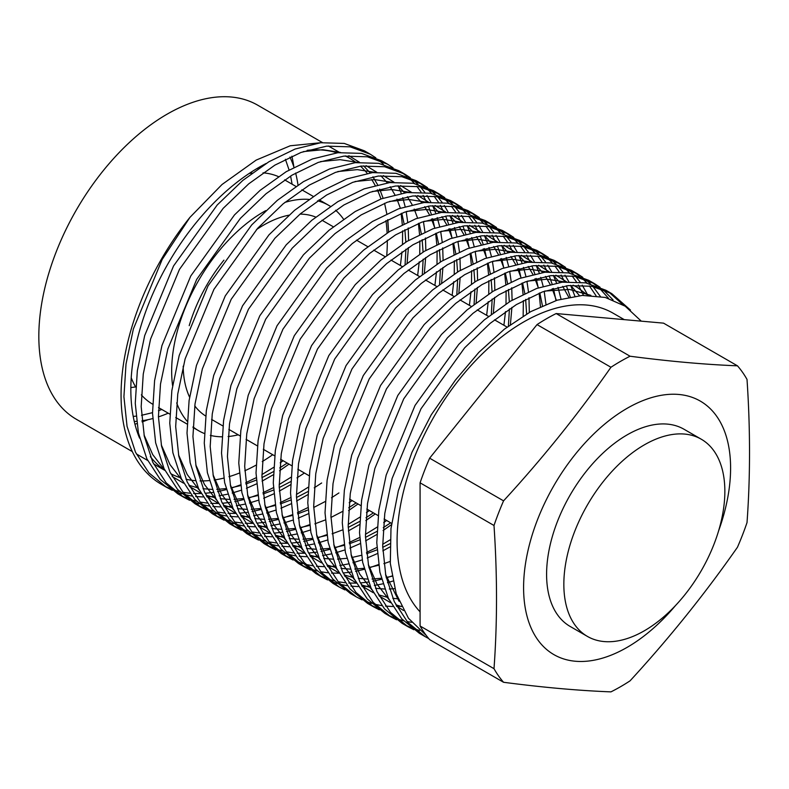 <?xml version="1.0" encoding="UTF-8"?>
<svg xmlns="http://www.w3.org/2000/svg" width="789" height="789" viewBox="0 0 789 789"><rect width="100%" height="100%" fill="white"/><g stroke="black" fill="none" stroke-linecap="round" stroke-linejoin="round"><path stroke-width="1.18" d="M289.938 157.09A164.27 94.848 -60 0 1 293.962 167.298M295.628 173.057A164.27 94.848 -60 0 1 297.995 185.05M701.273 439.217L684.024 429.255A113.853 65.734 120 0 0 627.097 434.897A113.853 65.734 120 0 0 552.724 535.218A113.853 65.734 120 0 0 570.171 626.456L587.42 636.417A113.853 65.734 -60 0 1 563.839 584.294A113.853 65.734 -60 0 1 644.347 444.858A113.853 65.734 -60 0 1 701.273 439.217A113.853 65.734 -60 0 1 724.854 491.34A113.853 65.734 -60 0 1 644.347 630.776A113.853 65.734 -60 0 1 587.42 636.417M675.571 605.479A146.379 84.512 -60 0 1 627.097 647.374A146.379 84.512 -60 0 1 523.59 587.618A146.379 84.512 -60 0 1 627.097 408.337A146.379 84.512 -60 0 1 718.552 531.017M610.942 367.26A199.242 115.036 -60 0 1 620.509 361.372A199.242 115.036 -60 0 1 630.066 356.224L556.156 313.549A199.242 115.036 120 0 0 537.033 324.595L429.64 458.182A199.242 115.036 120 0 0 420.083 482.819L420.083 626.002A199.242 115.036 120 0 0 429.64 639.613L503.56 682.278A199.242 115.036 -60 0 1 494.003 668.678C497.346 622.807 497.346 575.073 494.003 525.494A199.242 115.036 -60 0 1 503.56 500.857C542.704 458.261 578.495 413.732 610.942 367.26L537.033 324.595M630.066 356.224C669.21 361.352 705.011 364.548 737.459 365.82A199.242 115.036 -60 0 1 747.015 379.42C750.359 428.999 750.359 476.724 747.015 522.604A199.242 115.036 -60 0 1 737.459 547.241C705.011 593.703 669.21 638.242 630.066 680.838A199.242 115.036 -60 0 1 620.509 686.726A199.242 115.036 -60 0 1 610.942 691.874C578.495 690.612 542.704 687.416 503.56 682.278M148.007 419.689A181.352 104.7 -60 0 1 142.089 421.918M136.803 423.624A181.352 104.7 -60 0 1 134.929 424.157M132.325 451.604L76.395 419.314A181.352 104.7 -60 0 1 48.593 273.99A181.352 104.7 -60 0 1 167.071 114.188A181.352 104.7 -60 0 1 257.737 105.203L322.445 142.562M256.05 465.155A181.352 104.7 -60 0 1 244.807 470.767M239.225 473.124A181.352 104.7 -60 0 1 228.948 476.694M223.78 478.104A181.352 104.7 -60 0 1 214.174 479.998M209.272 480.58A181.352 104.7 -60 0 1 200.031 480.905M195.238 480.659A181.352 104.7 -60 0 1 185.957 479.239M180.977 477.907A181.352 104.7 -60 0 1 170.759 473.725M164.773 470.165A181.352 104.7 -60 0 1 150.354 456.663M139.584 438.112A181.352 104.7 -60 0 1 259.068 167.307A181.352 104.7 -60 0 1 266.159 163.441M624.267 319.634L613.043 313.154A178.906 103.29 120 0 0 523.59 322.011A178.906 103.29 120 0 0 411.325 465.569A178.906 103.29 120 0 0 420.083 611.85M428.762 638.587L425.271 636.703L407.735 622.324L394.273 601.652L385.821 575.704L382.695 546.106L384.776 513.511L392.123 478.44L420.961 408.84L464.652 347.821L490.245 323.283L516.391 304.574L542.536 291.881L568.129 285.598L591.651 286.269L611.82 293.666L630.48 310.087M611.82 293.666L605.903 290.253L585.734 282.856L562.212 282.176L536.619 288.468L510.473 301.161L484.338 319.861L458.744 344.408L415.044 405.428L386.206 475.017L378.858 510.098L376.777 542.694L379.903 572.281L388.366 598.24L401.818 618.911L419.363 633.291L425.271 636.703M413.85 629.74L408.021 626.742L390.486 612.363L377.024 591.691L368.571 565.743L365.445 536.145L367.516 503.55L374.874 468.479L403.712 398.879L447.402 337.86L472.996 313.322L499.141 294.622L525.277 281.92L550.87 275.637L574.402 276.308L594.571 283.705L600.064 287.285M594.571 283.705L588.653 280.292L568.484 272.895L544.962 272.225L519.369 278.507L493.224 291.2L467.078 309.909L441.485 334.447L397.794 395.467L368.956 465.056L361.609 500.137L359.528 532.733L362.654 562.32L371.116 588.278L384.568 608.95L402.104 623.33L408.021 626.742M405.112 624.957L411.099 627.679M414.343 628.882L419.61 630.46M396.591 619.779L390.772 616.781L373.227 602.411L359.774 581.73L351.312 555.781L348.196 526.184L350.267 493.598L357.614 458.517L386.462 388.918L430.153 327.908L455.746 303.361L481.892 284.661L508.027 271.968L533.62 265.676L557.142 266.347L577.321 273.744L582.815 277.324M577.321 273.744L571.404 270.331L551.235 262.934L527.713 262.264L502.12 268.546L475.974 281.249L449.829 299.948L424.235 324.486L380.545 385.505L351.707 455.105L344.359 490.176L342.278 522.772L345.404 552.369L353.857 578.317L367.319 598.989L384.854 613.369L390.772 616.781M387.853 614.996L393.849 617.718M397.094 618.921L403.564 620.805M407.065 621.564L411.592 622.304M379.341 609.818L373.522 606.82L355.977 592.45L342.525 571.769L334.063 545.82L330.936 516.233L333.017 483.637L340.365 448.556L369.203 378.957L412.903 317.947L438.497 293.4L464.632 274.7L490.778 262.007L516.371 255.715L539.893 256.386L560.072 263.792L565.565 267.363M560.072 263.792L554.154 260.37L533.985 252.973L510.453 252.302L484.86 258.595L458.725 271.288L432.579 289.987L406.986 314.525L363.295 375.544L334.457 445.144L327.1 480.215L325.029 512.811L328.155 542.408L336.607 568.356L350.069 589.028L367.605 603.407L373.522 606.82M370.603 605.045L376.59 607.757M401.295 606.248L396.719 606.485M392.764 606.504L385.446 606.08M381.768 605.627L374.972 604.305M371.56 603.388L365.258 601.218M362.092 599.867L356.263 596.859L338.728 582.489L325.275 561.807L316.813 535.859L313.687 506.272L315.768 473.676L323.115 438.595L351.953 369.005L395.654 307.986L421.247 283.438L447.383 264.739L473.528 252.046L499.121 245.754L522.643 246.424L542.812 253.831L548.316 257.401M542.812 253.831L536.905 250.409L516.736 243.012L493.204 242.341L467.611 248.634L441.475 261.327L415.33 280.026L389.736 304.574L346.046 365.583L317.198 435.183L309.85 470.264L307.779 502.849L310.896 532.447L319.358 558.395L332.81 579.077L350.355 593.446L356.273 596.859M344.842 589.906L339.014 586.898L321.478 572.528L308.026 551.846L299.564 525.898L296.437 496.311L298.518 463.715L305.866 428.634L334.704 359.044L378.395 298.025L403.988 273.477L430.133 254.778L456.279 242.085L481.872 235.793L505.394 236.473L525.563 243.87L531.056 247.44M525.563 243.87L519.655 240.458L499.476 233.051L475.954 232.38L450.361 238.672L424.226 251.366L398.08 270.065L372.487 294.613L328.786 355.622L299.948 425.222L292.601 460.303L290.52 492.898L293.646 522.486L302.108 548.434L315.561 569.116L333.106 583.485L339.014 586.898M392.833 581.089L387.458 582.676M382.843 583.84L374.351 585.468M370.09 586.02L362.21 586.562M358.255 586.592L350.947 586.158M347.268 585.704L340.473 584.383M337.061 583.466L330.749 581.296M327.593 579.945L321.764 576.937L304.229 562.567L290.766 541.895L282.314 515.937L279.188 486.349L281.269 453.754L288.616 418.673L317.454 349.083L361.145 288.064L386.738 263.516L412.884 244.817L439.029 232.124L464.622 225.832L488.144 226.512L508.313 233.909L513.807 237.479M508.313 233.909L502.396 230.496L482.227 223.09L458.705 222.419L433.112 228.711L406.966 241.404L380.831 260.104L355.237 284.651L311.537 345.671L282.699 415.261L275.351 450.341L273.27 482.937L276.397 512.525L284.859 538.473L298.311 559.154L315.847 573.524L321.764 576.937M318.855 575.161L324.841 577.883M328.086 579.087L334.556 580.97M338.057 581.73L345.03 582.746M348.797 583.041L356.303 583.15M360.356 582.953L368.433 582.045M372.812 581.296L381.541 579.264M386.285 577.883L391.877 576M310.343 569.983L304.515 566.985L286.979 552.606L273.517 531.934L265.065 505.976L261.938 476.388L264.009 443.793L271.367 408.712L300.205 339.122L343.896 278.103L369.489 253.555L395.634 234.856L421.77 222.163L447.363 215.88L470.895 216.551L491.064 223.948L496.557 227.518M491.064 223.948L485.146 220.535L464.977 213.138L441.455 212.458L415.862 218.75L389.717 231.443L363.571 250.143L337.978 274.69L294.287 335.71L265.449 405.299L258.102 440.38L256.021 472.976L259.147 502.563L267.609 528.512L281.062 549.193L298.597 563.563L304.515 566.985M301.605 565.2L307.592 567.922M310.836 569.125L317.306 571.009M320.807 571.769L327.78 572.784M331.548 573.09L339.053 573.189M343.107 572.992L351.184 572.094M355.563 571.335L364.291 569.303M369.035 567.922L378.533 564.559M389.805 547.014L382.833 550.85M377.29 553.622L367.191 558.01M362.171 559.884L352.959 562.764M348.343 563.918L339.852 565.545M335.581 566.098L327.711 566.64M323.756 566.67L316.438 566.246M312.769 565.782L305.974 564.46M302.552 563.543L296.25 561.374M293.084 560.022L287.265 557.024L269.72 542.645L256.267 521.973L247.805 496.025L244.689 466.427L246.76 433.832L254.107 398.761L282.955 329.161L326.646 268.142L352.239 243.604L378.385 224.904L404.52 212.202L430.113 205.919L453.636 206.59L473.814 213.987L479.308 217.567M473.814 213.987L467.897 210.574L447.728 203.177L424.206 202.497L398.613 208.789L372.467 221.482L346.322 240.181L320.728 264.729L277.038 325.749L248.2 395.338L240.852 430.419L238.771 463.015L241.898 492.602L250.35 518.56L263.812 539.232L281.348 553.612L287.265 557.024M284.346 555.239L290.342 557.961M366.471 552.448L376.915 547.438M376.826 534.508L365.583 540.889M360.04 543.66L349.941 548.059M344.921 549.923L335.7 552.803M331.094 553.957L322.593 555.584M318.332 556.137L310.462 556.679M306.507 556.709L299.189 556.284M295.51 555.821L288.715 554.499M285.302 553.592L279 551.412M275.834 550.061L270.016 547.063L252.47 532.683L239.018 512.012L230.556 486.063L227.429 456.466L229.51 423.871L236.858 388.799L265.696 319.2L309.396 258.181L334.99 233.643L361.125 214.943L387.271 202.25L412.864 195.958L436.386 196.629L456.565 204.026L462.058 207.606M456.565 204.026L450.647 200.613L430.478 193.216L406.946 192.546L381.353 198.828L355.218 211.521L329.072 230.23L303.479 254.768L259.788 315.787L230.95 385.387L223.593 420.458L221.522 453.054L224.648 482.641L233.1 508.599L246.562 529.271L264.098 543.651L270.016 547.063M267.096 545.278L273.083 548M276.337 549.203L282.807 551.087M286.308 551.846L293.281 552.872M297.049 553.168L304.544 553.267M308.607 553.069L316.685 552.172M321.064 551.412L329.792 549.391M334.536 548L344.034 544.637M349.221 542.487L359.666 537.477M359.567 524.547L348.334 530.928M327.672 539.962L318.45 542.842M313.844 543.996L305.343 545.623M301.082 546.175L293.212 546.728M289.257 546.747L281.939 546.323M278.261 545.86L271.465 544.538M268.053 543.631L261.751 541.451M258.585 540.1L252.756 537.102L235.221 522.732L221.768 502.051L213.306 476.102L210.18 446.505L212.261 413.919L219.608 378.838L248.446 309.239L292.147 248.229L317.74 223.681L343.876 204.982L370.021 192.289L395.614 185.997L419.137 186.668L439.305 194.064L444.799 197.644M439.305 194.064L433.398 190.652L413.229 183.255L389.697 182.584L364.104 188.867L337.968 201.57L311.823 220.269L286.229 244.807L242.539 305.826L213.691 375.426L206.343 410.497L204.272 443.093L207.389 472.69L215.851 498.638L229.303 519.31L246.849 533.689L252.766 537.102M249.847 535.317L255.833 538.039M259.088 539.242L265.558 541.126M269.059 541.885L276.022 542.911M279.799 543.207L287.295 543.305M291.358 543.108L299.435 542.211M303.804 541.461L312.543 539.429M317.286 538.039L326.784 534.676M310.422 530.011L301.201 532.881M296.585 534.045L288.093 535.662M283.833 536.224L275.963 536.767M271.998 536.786L264.69 536.362M261.011 535.899L254.216 534.577M250.803 533.67L244.501 531.49M241.335 530.149L235.507 527.141L217.971 512.771L204.519 492.089L196.057 466.141L192.93 436.554L195.011 403.958L202.359 368.877L231.197 299.278L274.888 238.268L300.481 213.72L326.626 195.021L352.772 182.328L378.365 176.036L401.887 176.706L422.056 184.113L427.549 187.683M422.056 184.113L416.148 180.691L395.97 173.294L372.447 172.623L346.854 178.916L320.719 191.609L294.573 210.308L268.98 234.846L225.279 295.865L196.441 365.465L189.094 400.536L187.013 433.131L190.139 462.729L198.601 488.677L212.054 509.349L229.599 523.728L235.507 527.141M232.597 525.366L238.584 528.078M241.828 529.281L248.298 531.165M251.809 531.924L258.772 532.95M262.55 533.246L270.045 533.354M274.099 533.147L282.176 532.25M286.555 531.5L295.283 529.468M300.027 528.078L309.525 524.724M308.292 513.777L298.193 518.176M293.163 520.05L283.951 522.92M279.336 524.083L270.844 525.701M266.583 526.263L258.703 526.805M254.748 526.825L247.44 526.401M243.762 525.947L236.966 524.626M233.554 523.709L227.242 521.539M224.086 520.188L218.257 517.18L200.722 502.81L187.259 482.128L178.807 456.18L175.681 426.593L177.762 393.997L185.109 358.916L213.947 289.326L257.638 228.307L283.231 203.759L309.377 185.06L335.522 172.367L361.115 166.075L384.637 166.745L404.806 174.152L410.3 177.722M404.806 174.152L398.889 170.73L378.72 163.333L355.198 162.662L329.605 168.954L303.459 181.648L277.324 200.347L251.73 224.895L208.03 285.904L179.192 355.504L171.844 390.585L169.763 423.17L172.89 452.768L181.352 478.716L194.804 499.398L212.34 513.767L218.257 517.18M215.348 515.404L221.334 518.117M224.579 519.32L231.049 521.204M234.55 521.973L241.523 522.989M245.29 523.285L252.796 523.393M256.849 523.186L264.926 522.288M269.305 521.539L278.034 519.507M282.778 518.117L292.275 514.763M297.463 512.603L307.917 507.593M307.818 494.673L296.575 501.054M291.033 503.816L280.943 508.215M275.913 510.089L266.702 512.958M262.086 514.122L253.594 515.74M249.324 516.302L241.454 516.844M237.499 516.864L230.191 516.44M226.512 515.986L219.717 514.665M216.294 513.747L209.992 511.578M206.836 510.227L201.008 507.219L183.472 492.849L170.01 472.167L161.558 446.219L158.431 416.631L160.502 384.036L167.86 348.955L196.698 279.365L240.389 218.346L265.982 193.798L292.127 175.099L318.263 162.406L343.856 156.114L367.388 156.794L387.557 164.191L393.05 167.761M387.557 164.191L381.639 160.778L361.47 153.372L337.948 152.701L312.355 158.993L286.21 171.686L260.064 190.386L234.471 214.933L190.78 275.953L161.942 345.543L154.595 380.623L152.514 413.219L155.64 442.807L164.102 468.755L177.555 489.436L195.09 503.806L201.008 507.219M198.098 505.443L204.085 508.165M207.329 509.359L213.799 511.252M217.3 512.012L224.273 513.028M228.041 513.323L235.546 513.432M239.6 513.225L247.677 512.327M252.056 511.578L260.784 509.546M265.528 508.155L275.026 504.802M280.213 502.642L290.668 497.632M290.569 484.712L279.326 491.093M273.783 493.855L263.684 498.253M258.664 500.127L249.452 502.997M244.837 504.161L236.345 505.788M232.074 506.341L224.204 506.883M220.249 506.913L212.931 506.479M209.263 506.025L202.467 504.704M199.045 503.786L192.743 501.617M189.577 500.265L183.758 497.257L166.213 482.888L152.76 462.216L144.298 436.258L141.182 406.67L143.253 374.075L150.6 338.994L179.448 269.404L223.139 208.385L248.732 183.837L274.878 165.138L301.013 152.445L326.607 146.152L350.129 146.833L370.307 154.23L375.801 157.8M370.307 154.23L364.39 150.817L344.221 143.42L320.699 142.74L295.106 149.032L268.96 161.725L242.815 180.425L217.222 204.972L173.531 265.992L144.693 335.581L137.345 370.662L135.264 403.258L138.391 432.845L146.843 458.794L160.305 479.475L177.841 493.845L183.758 497.257M180.839 495.482L186.835 498.204M190.08 499.407L196.55 501.291M200.051 502.051L207.024 503.066M210.791 503.362L218.287 503.471M222.35 503.274L230.427 502.366M234.806 501.617L243.535 499.585M248.279 498.204L257.776 494.841M262.964 492.691L273.408 487.681M623.142 304.899L608.812 292.038M602.796 289.385L613.073 299.928M608.556 298.36L599.512 288.241M596.879 285.973L591.563 282.077M585.537 279.424L590.497 283.932M592.943 286.525L600.321 296.388M596.08 295.776L589.373 285.874M587.026 283.113L582.262 278.28M579.629 276.012L574.313 272.126M568.287 269.463L573.248 273.97M575.694 276.564L580.093 282.028M582.243 285.145L587.864 295.283M583.495 295.362L578.367 285.026M576.325 281.722L572.124 275.923M569.776 273.152L565.003 268.319M562.379 266.051L557.064 262.165M551.038 259.502L555.998 264.009M558.444 266.603L562.843 272.067M564.993 275.183L568.8 281.673M579.471 295.628L570.644 285.342L574.885 296.151M570.25 296.901L566.413 285.805M564.707 281.929L561.117 275.065M559.076 271.771L554.874 265.962M552.527 263.191L547.753 258.368M545.12 256.09L539.814 252.204M533.788 249.551L538.749 254.048M541.185 256.642L545.594 262.106M547.744 265.222L551.55 271.712M559.865 282.482L553.395 275.381L556.531 283.004M557.991 287.304L561.018 299.051M556.008 300.56L553.405 288.419M552.073 283.892L549.164 275.844M547.458 271.968L543.868 265.104M541.826 261.81L537.615 256.001M535.277 253.23L530.504 248.407M527.871 246.129L522.565 242.243M516.539 239.59L521.499 244.087M523.935 246.681L528.344 252.145M530.484 255.261L534.301 261.751M542.615 272.521L536.145 265.42L539.281 273.043M540.741 277.343L543.157 286.259M544.193 291.289L545.958 304.278M540.465 306.704L539.153 293.183M538.276 287.867L536.155 278.458M534.824 273.931L531.914 265.883M530.208 262.007L526.608 255.143M524.577 251.849L520.365 246.04M518.028 243.268L513.254 238.446M510.621 236.177L505.305 232.282M499.289 229.629L504.24 234.126M506.686 236.73L511.094 242.193M513.235 245.3L517.051 251.79M518.866 255.468L522.032 263.082M523.492 267.382L525.898 276.298M526.944 281.328L528.462 291.782M528.975 297.719L529.32 312.414M382.675 544.302L390.052 539.883M523.146 316.054L523.363 300.609M523.068 294.307L521.904 283.221M521.026 277.906L518.896 268.507M517.574 263.97L514.665 255.932M512.958 252.046L509.359 245.182M507.327 241.888L503.116 236.079M500.778 233.307L496.005 228.485M493.372 226.216L488.056 222.32M482.03 219.667L486.991 224.165M489.436 226.768L493.835 232.232M495.985 235.339L499.792 241.828M501.617 245.507L504.773 253.121M506.242 257.421L508.649 266.337M509.694 271.367L511.213 281.821M511.726 287.758L512.1 300.205M511.913 307.345L510.394 324.614M391.433 524.695L383.059 530.533M365.425 534.34L377.152 527.121M383.701 522.604L386.62 520.474M503.905 325.265L505.502 311.625M506.005 303.933L506.114 290.648M505.808 284.346L504.654 273.26M503.776 267.954L501.646 258.545M500.325 254.009L497.405 245.971M495.709 242.095L492.109 235.23M490.068 231.927L485.866 226.118M483.519 223.346L478.755 218.523M476.122 216.255L470.806 212.359M464.78 209.706L469.741 214.213M472.187 216.807L476.586 222.271M478.736 225.378L482.543 231.877M484.367 235.546L487.523 243.17M488.983 247.46L491.399 256.376M492.435 261.406L493.953 271.86M494.476 277.797L494.851 290.244M494.664 297.394L493.381 312.7M375.278 513.935L365.81 520.572M348.176 524.379L359.892 517.16M366.441 512.643L369.36 510.522M486.655 315.304L488.253 301.664M488.746 293.972L488.864 280.687M488.559 274.385L487.395 263.309M486.527 257.993L484.397 248.584M483.075 244.048L480.156 236.01M478.45 232.134L474.86 225.269M472.818 221.965L468.617 216.156M466.269 213.395L461.496 208.562M458.873 206.294L453.557 202.398M447.531 199.745L452.491 204.252M454.937 206.846L459.336 212.31M461.486 215.427L465.293 221.916M473.617 232.676L467.137 225.585L470.274 233.209M471.733 237.499L474.15 246.415M475.185 251.444L476.704 261.909M477.227 267.836L477.601 280.282M477.414 287.433L476.132 302.739M358.028 503.974L348.56 510.611M349.192 502.682L352.111 500.561M469.406 305.353L471.003 291.703M471.497 284.01L471.615 270.726M471.309 264.423L470.145 253.348M469.277 248.032L467.147 238.623M465.826 234.086L462.906 226.048M461.2 222.173L457.61 215.308M455.569 212.004L451.367 206.205M449.02 203.434L444.246 198.601M441.613 196.333L436.307 192.447M430.281 189.784L435.242 194.291M437.678 196.885L442.087 202.349M444.227 205.465L448.044 211.955M456.358 222.715L449.888 215.624L453.024 223.248M454.484 227.548L456.9 236.453M457.936 241.483L459.454 251.947M459.977 257.875L460.342 270.321M460.165 277.472L458.882 292.778M452.156 295.392L453.754 281.742M454.247 274.059L454.365 260.764M454.06 254.462L452.896 243.387M452.018 238.071L449.898 228.662M448.566 224.125L445.657 216.087M443.951 212.211L440.361 205.347M438.319 202.043L434.108 196.244M431.77 193.473L426.997 188.64M424.364 186.372L419.058 182.486M413.032 179.823L417.992 184.33M420.429 186.924L424.837 192.388M426.977 195.504L430.794 201.994M439.108 212.764L432.638 205.663L435.775 213.286M437.234 217.586L439.651 226.492M440.686 231.522L442.205 241.986M442.718 247.914L443.093 260.36M442.915 267.51L441.633 282.817M296.417 494.496L308.144 487.277M434.907 285.431L436.495 271.791M436.998 264.098L437.116 250.803M436.81 244.501L435.646 233.426M434.769 228.11L432.648 218.701M431.317 214.174L428.407 206.126M426.701 202.25L423.101 195.386M421.07 192.092L416.858 186.283M414.521 183.512L409.747 178.689M407.114 176.411L401.798 172.525M423.437 221.561L424.955 232.025M425.468 237.962L425.843 250.399M425.656 257.549L424.383 272.856M279.168 484.535L290.894 477.315M417.657 275.469L419.245 261.83M419.748 254.137L419.856 240.842M419.561 234.54L418.397 223.465M417.519 218.149L417.401 217.508M378.523 159.911L383.484 164.408M398.11 185.75L401.266 193.364M402.735 197.664L405.142 206.58M406.187 211.61L407.706 222.064M408.219 228.001L408.594 240.448M408.406 247.588L407.124 262.895M289.021 464.129L279.553 470.777M273.319 474.751L262.076 481.132M261.918 474.574L273.645 467.364M280.194 462.847L283.113 460.717M400.398 265.508L401.995 251.869M402.498 244.176L402.607 230.891M402.301 224.579L401.147 213.503M400.27 208.188L400.151 207.546M641.27 321.153L625.194 306.201L605.242 297.433L582.312 295.421L557.152 300.195L530.8 311.596L504.427 329.121L478.854 352.358L455.361 380.18L431.248 414.817L411.996 452.215L398.317 490.847L390.979 528.541L390.308 563.336L396.236 593.792L408.446 618.241L426.287 635.49M307.177 150.344A181.352 104.7 -60 0 1 337.051 152.81M345.247 155.966A181.352 104.7 -60 0 1 349.744 158.323A181.352 104.7 -60 0 1 356.125 162.564M360.435 166.154A181.352 104.7 -60 0 1 367.22 173.373M371.708 179.567A181.352 104.7 -60 0 1 375.12 185.376M377.329 189.833A181.352 104.7 -60 0 1 380.949 198.986M385.949 220.614A181.352 104.7 -60 0 1 387.103 233.041M387.3 240.162A181.352 104.7 -60 0 1 386.758 255.32M272.728 454.72A181.352 104.7 -60 0 1 262.254 461.565M322.06 142.592L290.234 145.778L256.159 160.108L222.034 184.498L189.922 217.389A195.179 112.689 120 0 0 161.489 484.407L166.509 487.306M163.994 485.777A195.179 112.689 120 0 0 169.891 488.48M173.087 489.673A195.179 112.689 120 0 0 179.478 491.517M182.94 492.247A195.179 112.689 120 0 0 189.843 493.204M193.581 493.46A195.179 112.689 120 0 0 198.039 493.549L201.037 493.51M387.646 219.717L388.573 232.134L387.823 219.628M256.533 483.894L246.434 488.292M241.414 490.166L232.193 493.046M227.587 494.2L219.086 495.827M214.825 496.38L206.955 496.922M203 496.952L195.682 496.528M192.003 496.064L185.208 494.742M181.795 493.825L175.493 491.655M172.327 490.304L166.509 487.306L148.963 472.927L135.511 452.245L127.049 426.297L123.922 396.709L126.003 364.114L133.351 329.033L162.189 259.443L189.922 217.389M205.101 493.312L213.178 492.415M217.557 491.655L226.285 489.624M231.029 488.243L240.527 484.88M245.704 482.73L256.159 477.72M291.871 156.202A181.352 104.7 -60 0 1 293.873 167.031M399.047 601.307L385.555 574.372M544.814 291.062L569.5 289.445L590.872 295.372M403.514 610.479L396.443 605.972M389.066 599.689L376.984 584.097L368.295 564.411M527.565 281.111L547.073 279.178L564.756 281.929M573.12 285.164L577.084 287.255L587.884 295.283M401.443 606.554L395.841 604.828M390.604 602.697L379.193 596.011M371.806 589.728L359.735 574.136L351.046 554.45M510.305 271.15L529.823 269.217L547.507 271.968M555.87 275.203L566.502 281.791M398.041 598.821L392.774 598.289M388.01 597.48L378.592 594.867M373.355 592.736L361.934 586.049M354.557 579.767L342.475 564.174L333.796 544.489M493.056 261.189L512.574 259.265L530.257 262.007M538.611 265.242L549.252 271.83M562.705 286.377L568.77 297.187M394.678 588.653L389.302 588.998M384.568 589.028L375.525 588.328M370.761 587.519L361.342 584.905M356.105 582.785L344.685 576.088M337.307 569.806L325.226 554.213L316.547 534.528M475.806 251.227L495.324 249.304L512.998 252.046M521.361 255.281L532.003 261.869M545.455 276.416L550.12 284.346M552.201 288.744L556.403 300.431M391.916 576.256L386.196 577.469M381.274 578.248L372.053 579.037M367.319 579.067L358.275 578.367M353.511 577.558L344.083 574.944M338.856 572.824L327.435 566.127M320.058 559.855L307.976 544.252L299.297 524.567M458.557 241.266L478.075 239.343L495.748 242.085M504.112 245.32L514.753 251.918M518.896 255.458L525.366 262.559M528.206 266.455L532.871 274.385M534.952 278.793L538.354 287.847M539.824 292.916L542.438 305.807M390.17 561.452L383.868 563.681M378.641 565.259L368.946 567.508M364.025 568.287L354.803 569.076M350.069 569.106L341.016 568.405M336.262 567.607L326.833 564.983M321.596 562.863L310.185 556.166M302.808 549.894L290.727 534.291L282.048 514.615M441.307 231.305L460.825 229.382L478.499 232.124M486.862 235.369L497.504 241.957M501.646 245.507L508.116 252.598M510.947 256.494L515.611 264.423M517.702 268.832L521.105 277.886M522.574 282.955L524.813 293.459M525.652 299.396L526.638 313.953M389.884 543.739L382.714 547.319M377.034 549.844L366.619 553.73M361.392 555.308L351.697 557.547M346.775 558.326L337.554 559.115M332.81 559.145L323.766 558.454M319.012 557.645L309.584 555.022M304.347 552.902L292.936 546.215M285.559 539.932L273.477 524.33L264.788 504.654M424.058 221.344L443.566 219.421L461.249 222.163M469.613 225.407L480.245 231.996M484.387 235.546L490.866 242.637M493.697 246.533L498.362 254.462M500.453 258.871L503.855 267.925M505.325 272.994L507.564 283.498M508.402 289.435L509.329 301.852M509.408 308.982L508.402 326.084M390.673 522.821L383.257 527.663M376.925 531.421L365.465 537.358M359.784 539.883L349.369 543.769M344.142 545.347L334.437 547.586M329.526 548.375L320.304 549.154M315.561 549.193L306.517 548.493M301.753 547.684L292.334 545.061M287.097 542.94L275.686 536.254M268.299 529.971L256.228 514.379L247.539 494.693M406.799 211.383L426.316 209.46L444 212.211M452.363 215.446L462.995 222.034M476.448 236.572L481.112 244.501M483.203 248.91L486.606 257.964M488.075 263.033L490.314 273.536M491.152 279.474L492.08 291.9M492.158 299.021L491.34 314.249M373.424 512.86L366.007 517.702M359.676 521.46L348.215 527.397M342.534 529.922L332.11 533.808M326.883 535.386L317.188 537.625M312.276 538.414L303.055 539.193M298.311 539.232L289.267 538.532M284.504 537.723L275.085 535.1M269.848 532.979L258.427 526.293M251.05 520.01L238.968 504.418L230.289 484.732M389.549 201.432L409.067 199.499L426.75 202.25M435.104 205.485L445.746 212.073M459.198 226.611L463.863 234.54M465.944 238.949L469.347 248.002M470.826 253.082L473.055 263.575M473.903 269.513L474.83 281.939M474.909 289.06L474.09 304.288M356.174 502.899L348.758 507.741M342.426 511.509L330.966 517.446M325.285 519.961L314.86 523.847M309.633 525.425L299.938 527.663M295.027 528.452L285.796 529.232M281.062 529.271L272.018 528.571M267.254 527.762L257.835 525.149M252.598 523.018L241.178 516.331M233.8 510.049L221.719 494.456L213.04 474.771M372.3 191.471L391.817 189.538L409.491 192.289M417.854 195.524L428.496 202.112M441.948 216.659L446.613 224.579M448.694 228.988L452.097 238.041M453.576 243.12L455.805 253.614M456.653 259.551L457.581 271.978M457.659 279.099L456.841 294.327M338.915 492.938L331.508 497.78M325.176 501.548L313.716 507.485M308.035 510L297.611 513.886M292.384 515.464L282.689 517.712M277.767 518.491L268.546 519.28M263.812 519.31L254.768 518.61M250.005 517.801L240.576 515.187M235.339 513.057L223.928 506.37M216.551 500.088L204.469 484.495L195.79 464.81M355.05 181.509L374.568 179.586L392.241 182.328M400.605 185.563L411.247 192.151M415.389 195.702L421.859 202.803M424.699 206.698L429.364 214.618M431.445 219.026L434.847 228.08M436.317 233.159L438.556 243.663M439.404 249.6L440.331 262.017M440.4 269.138L439.591 284.375M321.665 482.976L314.249 487.819M307.917 491.586L296.457 497.524M290.786 500.039L280.361 503.924M275.134 505.502L265.439 507.751M260.518 508.53L251.297 509.319M246.562 509.349L237.509 508.649M232.755 507.84L223.326 505.226M218.089 503.106L206.679 496.409M199.301 490.127L187.22 474.534L178.541 454.849M337.8 171.548L357.318 169.625L374.992 172.367M383.355 175.602L393.997 182.19M398.139 185.74L404.609 192.841M407.44 196.737L412.105 204.667M414.195 209.065L417.598 218.119M419.067 223.198L421.306 233.702M422.145 239.639L423.072 252.056M423.151 259.177L422.332 274.414M304.416 473.025L296.999 477.858M290.668 481.625L279.207 487.563M273.527 490.087L263.112 493.963M257.885 495.541L248.19 497.79M243.268 498.569L234.047 499.358M229.303 499.388L220.259 498.687M215.505 497.879L206.077 495.265M200.84 493.145L189.429 486.448M182.052 480.176L169.97 464.573L161.281 444.888M320.551 161.587L340.059 159.664L357.742 162.406M366.106 165.651L376.738 172.239M380.88 175.779L387.36 182.88M390.19 186.776L394.855 194.705M396.946 199.114L400.348 208.168M401.818 213.237L404.057 223.741M404.895 229.678L405.822 242.095M405.901 249.216L405.082 264.453M287.166 463.064L279.75 467.907M273.418 471.664L261.958 477.601M256.277 480.126L245.862 484.002M240.635 485.58L230.93 487.829M226.019 488.608L216.797 489.397M212.054 489.427L203.01 488.726M198.246 487.927L188.827 485.304M183.59 483.184L172.18 476.487M164.793 470.214L152.721 454.612L144.032 434.936M303.292 151.626L322.809 149.703L340.493 152.445M348.856 155.689L359.488 162.278M363.63 165.828L370.11 172.919M372.941 176.815L377.606 184.744M379.696 189.153L383.099 198.207M384.568 203.276L386.807 213.78M737.459 365.82L663.539 323.145L556.156 313.549M494.003 668.678L420.083 626.002M503.56 500.857L429.64 458.182M494.003 525.494L420.083 482.819M168.244 413.189A164.27 94.848 -60 0 1 158.431 416.888M152.681 418.584A164.27 94.848 -60 0 1 141.971 420.744M136.497 421.326A164.27 94.848 -60 0 1 134.268 421.454M288.892 215.19A113.853 65.734 120 0 0 263.674 225.072A113.853 65.734 120 0 0 256.445 229.629M223.928 260.143A113.853 65.734 120 0 0 189.212 325.679M183.176 366.195A113.853 65.734 120 0 0 189.587 397.173M194.755 405.871A113.853 65.734 120 0 0 205.653 415.981M265.765 210.614A130.116 75.123 120 0 0 263.674 211.797A130.116 75.123 120 0 0 172.584 385.594M176.697 402.903A130.116 75.123 120 0 0 187.19 421.247M193.019 426.879A130.116 75.123 120 0 0 198.611 430.715A130.116 75.123 120 0 0 204.351 433.496M210.318 435.39A130.116 75.123 120 0 0 221.926 436.81M228.11 436.544A130.116 75.123 120 0 0 238.248 434.818M131.221 377.753A130.116 75.123 120 0 0 135.678 387.004M141.349 394.865A130.116 75.123 120 0 0 152.583 404.146M343.511 219.145A130.116 75.123 120 0 0 335.591 210.249M330.394 206.353A130.116 75.123 120 0 0 328.727 205.347A130.116 75.123 120 0 0 317.563 200.81M308.765 199.39A130.116 75.123 120 0 0 284.859 202.418M278.428 176.618A130.116 75.123 120 0 0 263.033 172.85M252.115 173.077A130.116 75.123 120 0 0 249.166 173.472M315.738 217.074A113.853 65.734 120 0 0 300.027 214.105M321.971 220.23L333.313 226.778L321.971 220.23M356.48 240.152L367.812 246.691L356.48 240.152M373.73 250.113L385.062 256.652L373.73 250.113M390.979 260.074L402.321 266.613L390.979 260.074M408.229 270.025L419.57 276.574L408.229 270.025M425.478 279.987L436.82 286.535L425.478 279.987M442.737 289.948L454.069 296.496L442.737 289.948M459.987 299.909L471.319 306.457L459.987 299.909M477.237 309.87L488.569 316.419L477.237 309.87M494.486 319.831L507.071 327.09L494.486 319.831M136.31 453.902L147.642 460.451M153.559 463.863L164.891 470.412M328.352 145.975L339.694 152.524M345.612 155.936L349.744 158.323M211.57 419.413L222.902 425.961L211.57 419.413M228.82 429.374L240.152 435.922L228.82 429.374M246.069 439.335L257.401 445.884L246.069 439.335M263.319 449.296L274.661 455.835L263.319 449.296M280.568 459.257L291.91 465.796L280.568 459.257M297.818 469.218L309.16 475.757L297.818 469.218M349.576 499.092L360.908 505.641L349.576 499.092M366.826 509.053L378.168 515.602L366.826 509.053M384.075 519.014L391.61 523.363L384.075 519.014M198.611 430.715L192.999 427.47M187.082 424.058L175.75 417.519M169.832 414.097L158.5 407.558M328.727 205.347L319.091 199.785M313.184 196.372L301.842 189.824M295.924 186.411L284.592 179.862M133.213 416.424L135.945 416.138M141.527 415.3L152.504 412.667M158.421 410.724L161.794 409.461M292.108 184.202L290.599 176.026M289.09 170L285.411 159.299M258.003 168.826L257.678 168.116M130.846 387.567L135.639 386.945"/></g></svg>
